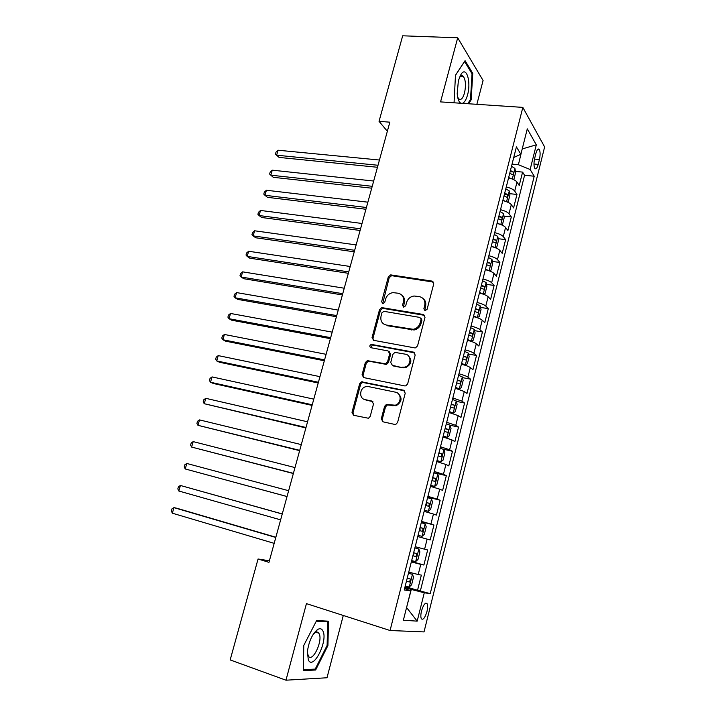 <?xml version="1.0" encoding="UTF-8"?>
<svg xmlns="http://www.w3.org/2000/svg" width="716" height="716" viewBox="0 0 716 716"><rect width="100%" height="100%" fill="white"/><g stroke="black" fill="none" stroke-linecap="round" stroke-linejoin="round"><path stroke-width="1.07" d="M425.044 310.69L427.103 309.276L433.744 283.822L432.043 281.093L390.703 274.89L388.305 276.904L381.628 301.785L383.167 303.7L384.752 302.304L385.62 299.064C386.846 295.359 389.325 293.211 393.03 292.629L398.168 293.229C402.428 294.374 404.173 297.292 403.394 301.964L402.535 305.231L403.681 307.155L405.712 305.75L406.581 302.483C407.798 298.778 410.268 296.621 414.009 296.003L419.343 296.603C423.693 297.767 425.483 300.72 424.722 305.446L423.863 308.739L425.044 310.69M426.969 611.482C427.81 607.848 427.864 605.244 427.112 603.686C425.331 602.219 423.46 604.644 421.509 610.972C420.668 614.614 420.614 617.219 421.366 618.785C423.174 620.235 425.044 617.801 426.969 611.482M381.297 418.815L382.944 421.796L394.623 424.4L395.894 424.311L397.604 422.422L405.238 393.165L403.555 390.211L361.553 381.825L359.647 383.758L351.986 412.335L353.561 415.271L368.471 418.26L370.217 416.372L373.501 403.985L371.881 401.058L365.053 399.6C358.779 398.588 359.423 388.018 365.813 386.685L368.516 386.604L395.527 392.189C401.792 393.138 401.56 403.555 395.205 405.202L386.371 404.45L384.573 406.366L381.297 418.815L382.246 419.316L382.926 421.796M476.865 104.321L483.085 80.496L457.694 37.805L440.555 101.896L522.832 107.391L390.068 630.51L306.439 603.624L285.97 680.2L230.167 659.919L258.064 558.999L268.965 562.346L389.844 122.176L379.041 121.335L387.347 131.252M457.694 37.805L402.678 35.8L379.041 121.335M414.609 347.869L415.504 347.86L417.571 345.864L425.018 317.286L423.326 314.485L381.771 307.611L379.534 309.616L372.043 337.54L373.636 340.333L414.609 347.869M415.182 355.002L407.646 383.919L405.766 385.861L404.674 385.906L363.656 377.583L362.072 374.728L365.321 362.6L367.317 360.649L385.557 363.817L387.544 361.857L389.683 353.767L388.045 350.93L370.951 347.716C369.34 346.607 369.447 345.497 371.282 344.378L413.499 352.129L415.182 355.002M405.095 586.565L417.544 590.279L421.357 575.109L418.216 574.527L420.775 564.378L411.333 561.926M411.44 561.478L423.89 565.031L427.667 549.969L424.588 549.199L427.13 539.121L417.759 536.544M427.13 539.121L430.182 539.962L433.941 525.016L421.509 521.722M421.59 521.409L430.916 524.058L433.44 514.052L436.429 515.09L440.161 500.251L427.738 497.11M427.935 496.34L437.199 499.106L439.696 489.18L442.631 490.397L446.328 475.675L433.923 472.685M434.236 471.459L443.437 474.341L445.916 464.487L448.789 465.892L452.458 451.286L442.819 449.075M440.492 446.766L449.621 449.764L452.082 439.982L454.902 441.575L458.544 427.067L450.113 425.241M446.695 422.261L455.761 425.367L458.204 415.665L460.961 417.428L464.577 403.036L456.307 401.336M452.852 397.935L461.856 401.157L464.281 391.518L466.984 393.469L470.573 379.176L462.447 377.601M458.965 373.797C463.377 374.951 466.349 376.061 467.897 377.126L470.305 367.559L472.954 369.68L476.525 355.494L468.533 354.035M465.033 349.838C469.428 350.974 472.381 352.12 473.903 353.265L476.292 343.778L478.888 346.07L482.423 331.982L474.565 330.64M471.056 326.048C475.433 327.176 478.369 328.358 479.863 329.584L482.235 320.168L484.777 322.63L488.294 308.641L480.543 307.406M477.035 302.438C481.403 303.557 484.311 304.774 485.779 306.081L488.133 296.728L490.621 299.351L494.112 285.469L486.477 284.333M482.969 278.998C487.319 280.108 490.218 281.361 491.65 282.748L493.995 273.458L496.43 276.251L499.884 262.468L492.357 261.43M488.858 255.737C493.199 256.829 496.072 258.118 497.486 259.586L499.804 250.367L502.185 253.321L505.621 239.636L498.193 238.688M494.702 232.637C499.034 233.729 501.889 235.045 503.276 236.584L505.577 227.437L507.904 230.543L511.322 216.966L503.975 216.107M500.511 209.707C504.825 210.79 507.653 212.133 509.022 213.753L511.305 204.669L513.587 207.935L516.97 194.448L514.723 191.091C513.39 189.391 510.571 188.013 506.275 186.948M509.72 193.678L516.97 194.448M387.893 404.88L386.667 404.621M535.899 153.421L534.673 158.334C533.697 162.971 533.76 166.345 534.852 168.457C536.024 169.531 537.143 168.179 538.208 164.385L539.417 159.534C540.392 154.898 540.329 151.515 539.229 149.384C538.083 148.31 536.973 149.662 535.899 153.421M522.832 107.391L544.625 146.941L424.024 631.915L390.068 630.51M417.544 590.279L430.218 593.618L534.217 176.217L530.144 169.504L518.402 164.716L512.056 164.134M430.218 593.618L424.284 592.785L417.186 621.148L403.368 620.226L410.769 590.888L404.227 589.975L516.415 146.905L520.881 154.262L527.289 128.862L536.311 144.829L530.144 169.504M420.417 590.691L524.577 175.286L522.591 172.1L519.225 185.489L516.997 182.07C515.663 180.343 512.862 178.955 508.566 177.89M509.022 213.753L511.322 216.966M503.276 236.584L505.621 239.636M497.486 259.586L499.884 262.468M491.65 282.748L494.112 285.469M485.779 306.081L488.294 308.641M479.863 329.584L482.423 331.982M473.903 353.265L476.525 355.494M467.897 377.126L470.573 379.176M461.856 401.157L464.577 403.036M455.761 425.367L458.544 427.067M449.621 449.764L452.458 451.286M443.437 474.341L446.328 475.675M437.199 499.106L440.161 500.251M430.916 524.058L433.941 525.016M423.89 565.031L420.775 564.378M406.581 607.499L411.297 589.456L404.844 587.532M518.402 164.716L522.268 148.758M522.224 148.928L536.311 144.829M513.73 157.502L520.881 154.262M285.97 680.2L326.997 677.757L343.277 615.474M269.386 560.798L258.064 558.999M406.572 607.535L417.186 621.148M404.612 588.471L410.769 590.888M515.422 171.41L522.591 172.1M524.577 175.286L534.217 176.217M511.305 204.669C509.953 203.022 507.125 201.661 502.82 200.587M505.577 227.437C504.198 225.862 501.352 224.529 497.029 223.446M499.804 250.367C498.399 248.864 495.535 247.566 491.203 246.474M493.995 273.458C492.563 272.044 489.672 270.773 485.332 269.672M488.133 296.728C486.683 295.386 483.774 294.16 479.416 293.041M482.235 320.168C480.758 318.906 477.823 317.707 473.455 316.579M476.292 343.778C474.789 342.597 471.835 341.434 467.45 340.297M470.305 367.559C468.774 366.458 465.803 365.339 461.399 364.193M464.281 391.518L455.304 388.26M458.204 415.665L449.165 412.514M452.082 439.982L442.971 436.948M445.916 464.487L436.742 461.56M439.696 489.18L430.459 486.37M433.44 514.052L424.132 511.358M415.19 546.675L424.588 549.199M408.747 572.129L418.216 574.527M411.297 589.456L424.284 592.785M468.667 103.775L471.155 99.81L472.757 73.363L465.069 60.663L455.474 75.225L454.051 102.8M315.649 670.015L327.919 645.546L328.51 621.184L316.642 620.53L303.781 645.402L303.378 670.543L315.649 670.015L313.286 669.183M471.755 73.309L472.757 73.363M470.278 99.757L471.155 99.81M327.131 645.277L327.919 645.546M424.821 310.637L425.572 306.18C426.271 302.984 425.447 300.452 423.12 298.563M401.765 295.055C404.155 296.907 404.996 299.458 404.289 302.698L403.529 307.119M433.538 282.086L391.607 275.678L389.209 277.683L382.657 303.673M424.722 315.371L382.702 308.336L380.465 310.332L372.991 338.203L373.376 340.27M421.08 319.39L419.898 317.43L383.964 311.344L381.959 312.74L381.037 316.168C380.241 320.822 381.95 323.775 386.184 325.001L413.266 329.315C416.757 328.528 419.057 326.38 420.167 322.88L421.08 319.39L421.939 320.097L420.954 318.181M383.91 324.151L386.184 325.001M421.939 320.097L421.026 323.587C419.925 327.078 417.625 329.217 414.143 329.995L387.105 325.69M389.262 351.637L390.605 354.393L388.475 362.475L386.497 364.426L369.161 361.249L368.284 361.267L366.288 363.209L363.048 375.309L363.549 377.556M414.77 352.881L372.803 345.022L372.239 345.022L370.978 347.716M401.962 367.201L404.603 367.129C411.27 365.849 411.888 355.046 405.372 354.178L394.901 352.388L392.869 354.366L390.73 362.475L392.368 365.339L402.866 367.809L405.498 367.738C411.637 364.337 412.488 360.246 408.057 355.467M402.866 367.809L393.299 365.948M397.783 393.2C402.616 397.711 402.061 401.891 396.136 405.739L387.311 404.979L385.521 406.894L382.246 419.316M364.059 399.286L365.053 399.6M372.902 401.604L366.028 400.137M404.674 390.838L362.529 382.398L360.631 384.322L352.988 412.846L353.632 415.28M513.229 179.412L513.909 179.277L515.601 172.565L514.929 168.403L511.51 166.264M510.714 178.472L508.664 177.523M379.453 160.026L278.085 150.226L276.636 155.202L279.079 157.413L377.457 167.276M509.747 173.245L512.468 174.641C513.515 174.444 513.73 173.532 513.103 171.912L510.427 170.542M279.079 157.413L275.427 154.137L276.636 155.202L378.012 165.262M275.427 154.137L276.009 152.159L278.085 150.226M462.348 103.355C464.46 102.612 466.197 99.775 467.566 94.843C471.244 82.08 466.572 66.051 461.229 73.981L458.41 80.505L457.193 93.635C457.667 99.014 458.92 102.218 460.943 103.256M457.631 97.054L458.705 98.826C460.898 100.491 462.831 98.548 464.496 93.017C466.089 85.499 465.695 79.95 463.306 76.379C462.16 75.278 460.943 75.565 459.663 77.239L459.233 77.892M455.474 75.323L464.577 61.487L472.041 73.784L470.493 99.417L467.79 103.713M322.961 631.065C321.752 628.558 319.918 628.075 317.448 629.615C312.248 634.036 308.9 641.339 307.406 651.542L308.301 659.848C313.169 670.901 328.161 640.999 322.961 631.065M307.343 652.392L308.363 656.107C312.453 662.998 323.014 640.999 319.184 633.83L318.826 633.186C317.886 631.87 316.606 631.727 314.986 632.756L313.062 634.564M316.311 621.166L327.686 621.783L327.123 645.393L315.219 669.102L303.396 669.585M325.315 621.005L327.686 621.783M507.268 202.001L508.235 201.76L509.944 195.003L509.246 190.904L505.8 188.827M505.281 201.268L502.927 200.167M373.68 181.032L272.277 170.175L270.818 175.178L273.288 177.308L371.711 188.192M504.019 195.853L506.74 197.204C507.814 197.007 508.038 196.095 507.402 194.475L504.708 193.132M272.277 170.175L270.2 172.064L269.619 174.06L270.818 175.178L372.231 186.303M501.29 224.77L502.525 224.403L504.243 217.592L503.527 213.565L500.045 211.551M499.804 224.224L497.155 222.971M367.872 202.18L266.424 190.25L264.956 195.289L267.462 197.33L365.93 209.26M498.255 218.631L500.967 219.937C502.077 219.731 502.31 218.819 501.665 217.199L498.945 215.883M266.424 190.25L264.365 192.094L263.774 194.108L264.956 195.289L366.413 207.488M495.293 247.718L496.77 247.208L498.497 240.352L497.763 236.387L494.246 234.436M494.291 247.36L491.337 245.946M362.028 223.473L260.543 210.45L259.067 215.525L261.608 217.485L360.103 230.463M492.447 241.569L495.177 242.84C496.286 242.626 496.528 241.704 495.893 240.093L493.145 238.804M495.893 240.093L492.921 239.708L495.893 240.093M260.543 210.45L258.485 212.258L257.894 214.281L259.067 215.525L360.56 228.816M489.27 270.854L490.97 270.183L492.715 263.273L491.955 259.38L488.41 257.5M488.715 270.657L485.475 269.091M356.138 244.908L254.619 230.785L253.133 235.895L255.701 237.766L354.241 251.808M486.594 264.678L489.35 265.913C490.46 265.681 490.702 264.768 490.084 263.166L487.301 261.895M254.619 230.785L252.569 232.557L251.969 234.588L253.133 235.895L354.662 250.287M486.128 282.641L483.21 294.16L485.135 293.318L486.889 286.364L486.101 282.543L482.53 280.726M483.085 294.115L479.577 292.397M350.214 266.486L248.658 251.253L247.154 256.391L249.768 258.172L348.343 273.306M480.696 287.957L483.47 289.166C484.589 288.906 484.839 287.984 484.24 286.4L481.412 285.156M248.658 251.253L246.608 252.981L246.018 255.03L247.154 256.391L348.728 271.91M476.758 317.528L479.255 316.633L481.027 309.616L480.212 305.875L476.605 304.121M477.25 317.609L473.625 315.881M344.244 288.217L242.652 271.856L241.149 277.029L243.798 278.721L342.4 294.947M474.762 311.406L477.554 312.579C478.673 312.301 478.932 311.379 478.342 309.804L475.478 308.587M242.652 271.856L240.621 273.53L240.012 275.597L241.149 277.029L342.749 293.676M469.75 340.923L471.289 341.192L473.33 340.109L475.111 333.047L474.278 329.378L470.636 327.686M471.289 341.192L467.637 339.536M338.238 310.1L236.611 292.593L235.099 297.793L237.784 299.404L336.413 316.732M468.783 335.034L471.593 336.162C472.712 335.876 472.981 334.945 472.408 333.387L469.499 332.188M236.611 292.593L234.58 294.222L233.98 296.299L235.099 297.793L336.726 315.595M461.453 363.979L465.284 364.963L467.369 363.764L469.159 356.649L468.291 353.06L464.63 351.431M465.284 364.963L461.605 363.37M332.188 332.135L230.534 313.456L229.004 318.701L231.724 320.213L330.389 338.668M462.751 358.832L465.588 359.924C466.707 359.62 466.984 358.689 466.429 357.141L463.476 355.968M230.534 313.456L228.511 315.049L227.903 317.143L229.004 318.701L330.667 337.666M455.394 387.902L459.242 388.904L461.355 387.589L463.163 380.42L462.267 376.911L458.571 375.354M459.242 388.904L455.528 387.383M326.093 354.313L224.412 334.47L222.873 339.742L225.63 341.165L324.321 360.757M456.683 382.809L459.538 383.865C460.657 383.534 460.943 382.604 460.406 381.073L457.417 379.919M224.412 334.47L222.399 336.019L221.79 338.122L222.873 339.742L324.563 359.888M449.29 412.013L453.147 413.025L455.295 411.593L457.121 404.379L456.199 400.942L452.467 399.456M453.147 413.025L449.397 411.575M319.963 376.652L218.255 355.61L216.706 360.927L219.499 362.251L318.217 382.997M450.57 406.965L453.443 407.986C454.562 407.637 454.857 406.697 454.338 405.184L451.304 404.057M218.255 355.61L216.25 357.114L215.632 359.235L216.706 360.927L318.414 382.263M443.141 436.304L447.008 437.324L449.192 435.775L451.026 428.508L450.087 425.152L446.319 423.738M447.008 437.324L443.231 435.946M313.778 399.143L212.052 376.902L210.495 382.246L213.323 383.481L312.069 405.399M444.403 431.3L447.303 432.285C448.422 431.918 448.726 430.978 448.216 429.466L445.146 428.365M212.052 376.902L210.056 378.352L209.43 380.491L210.495 382.246L312.23 404.791M436.939 460.773L440.832 461.802L443.052 460.146L444.896 452.816L443.929 449.541L440.125 448.198M440.832 461.802L437.011 460.495M307.558 421.796L205.805 398.329L204.239 403.708L305.875 427.944M438.192 455.824L441.119 456.772L442.058 453.935L438.944 452.87M205.805 398.329L203.818 399.734L203.192 401.882L204.239 403.708L306 427.488M430.701 485.421L434.594 486.468L436.858 484.696L438.72 477.312L437.718 474.117L433.887 472.846M434.594 486.468L430.746 485.242M301.293 444.609L199.522 419.898L197.947 425.313L299.637 450.659M431.945 480.525L434.88 481.438L435.847 478.592L432.697 477.554M199.522 419.898L197.544 421.259L196.918 423.416L197.947 425.313L299.727 450.337M424.409 510.266L428.32 511.322L430.611 509.425L432.491 501.988L431.462 498.873L427.595 497.683M428.32 511.322L424.436 510.168M294.992 467.575L193.195 441.611L191.611 447.061L293.354 473.527M425.635 505.415L428.598 506.293L429.591 503.429L426.396 502.417M429.591 503.429L426.36 502.605L426.414 504.977M193.195 441.611L191.226 442.927L190.59 445.101L191.611 447.061L293.408 473.348M421.993 536.373L418.072 535.291L421.993 536.373L424.328 534.342L426.217 526.851L425.161 523.826L421.259 522.707M288.637 490.711L186.831 463.476L185.229 468.962L287.035 496.555M419.29 530.502L422.27 531.335L423.281 528.462L420.05 527.477M423.281 528.462L420.059 527.594L420.041 530.028M186.831 463.476L184.871 464.738L184.227 466.93L185.229 468.962L287.044 496.519M411.664 560.601L415.62 561.604L417.992 559.456L419.898 551.902L418.815 548.966L414.877 547.919M418.815 548.966L414.886 547.883M282.256 513.927L180.414 485.475L178.812 491.006L280.636 519.852M412.89 555.777L415.898 556.565L416.936 553.683L413.66 552.734M416.936 553.683L413.714 552.779L413.669 555.195M282.238 514.007L180.414 485.475L178.463 486.692L177.819 488.903L178.812 491.006M405.211 586.109L409.203 587.03L411.611 584.757L413.526 577.141L412.416 574.295L408.442 573.328M412.416 574.295L408.478 573.203M275.857 537.242L177.022 508.297L173.961 507.635L172.341 513.193L274.174 543.355M406.437 581.24L409.471 581.992L410.528 579.092L407.216 578.179M275.794 537.465L173.961 507.635L172.019 508.799L171.375 511.018L172.341 513.193M514.723 191.091L516.997 182.07M534.503 159.095L539.417 159.534M533.975 164L538.208 164.385M425.572 306.18L424.722 305.446M403.421 305.965L402.535 305.231M404.289 302.698L403.394 301.964M382.559 302.519L381.628 301.785M389.209 277.683L388.305 276.904M392.055 275.696L391.151 274.908M432.885 281.88L432.043 281.093M424.713 309.473L423.863 308.739M372.991 338.203L372.043 337.54M380.465 310.332L379.534 309.616M383.32 308.354L382.389 307.629M424.185 315.201L423.326 314.485M411.637 329.995L410.751 329.306M421.026 323.587L420.167 322.88M363.048 375.309L362.072 374.728M366.288 363.209L365.321 362.6M369.161 361.249L368.194 360.64M385.566 364.444L384.626 363.835M388.475 362.475L387.544 361.857M390.605 354.393L389.683 353.767M372.803 345.022L371.846 344.378M414.376 352.773L413.499 352.129M385.521 406.894L384.573 406.366M388.457 404.925L387.517 404.397M393.003 405.9L392.073 405.372M372.848 401.595L371.881 401.058M352.988 412.846L351.986 412.335M360.631 384.322L359.647 383.758M363.504 382.371L362.529 381.798M404.459 390.775L403.555 390.211M512.298 179.018L514.947 168.502M510.15 171.625L513.103 171.912M506.561 201.715L509.264 191.002M504.449 194.152L507.402 194.475M500.788 224.573L503.545 213.663M498.703 216.85L501.665 217.199M494.971 247.602L497.781 236.486M489.118 270.791L491.973 259.478M490.084 263.166L487.086 262.745L490.048 263.139M481.215 285.917L484.177 286.364M477.303 317.582L480.23 305.974M475.299 309.276L478.27 309.76M471.343 341.165L474.296 329.476M469.338 332.815L472.309 333.325M465.337 364.927L468.318 353.149M463.342 356.523L466.313 357.069M459.296 388.869L462.294 377.001M457.291 380.402L460.272 380.984M453.201 412.989L456.226 401.023M451.196 404.468L454.177 405.086M447.07 437.279L450.113 425.232M445.066 428.705L448.046 429.358M440.886 461.766L443.947 449.621M438.881 453.13L441.861 453.819M434.657 486.424L437.745 474.198M432.643 477.742L435.632 478.467M428.383 511.278L431.488 498.954M426.369 502.534L429.358 503.294M422.055 536.32L425.188 523.897M420.041 527.513L423.031 528.318M415.683 561.55L418.842 549.038M412.899 555.714L415.898 556.565M409.266 586.977L412.443 574.366M406.473 581.106L409.471 581.992M425.599 603.221L427.112 603.686M537.823 149.268L539.229 149.384M391.607 275.678L390.703 274.89M382.702 308.336L381.771 307.611M414.143 329.995L413.266 329.315M368.284 361.267L367.317 360.649M386.497 364.426L385.557 363.817M372.239 345.022L371.282 344.378M405.498 367.738L404.603 367.129M387.311 404.979L386.371 404.45M396.136 405.739L395.205 405.202M362.529 382.398L361.553 381.825M459.663 77.239L461.229 73.981M460.612 76.236L463.306 76.379M314.986 632.756L317.448 629.615M316.007 632.237L318.826 633.186M481.206 285.944L484.24 286.4M475.29 309.312L478.342 309.804M469.329 332.859L472.408 333.387M463.324 356.568L466.429 357.141M457.273 380.465L460.406 381.073M451.187 404.531L454.338 405.184M445.048 428.777L448.216 429.466M438.863 453.201L442.058 453.935M432.625 477.814L435.847 478.592M408.899 578.609L410.528 579.092"/></g></svg>
